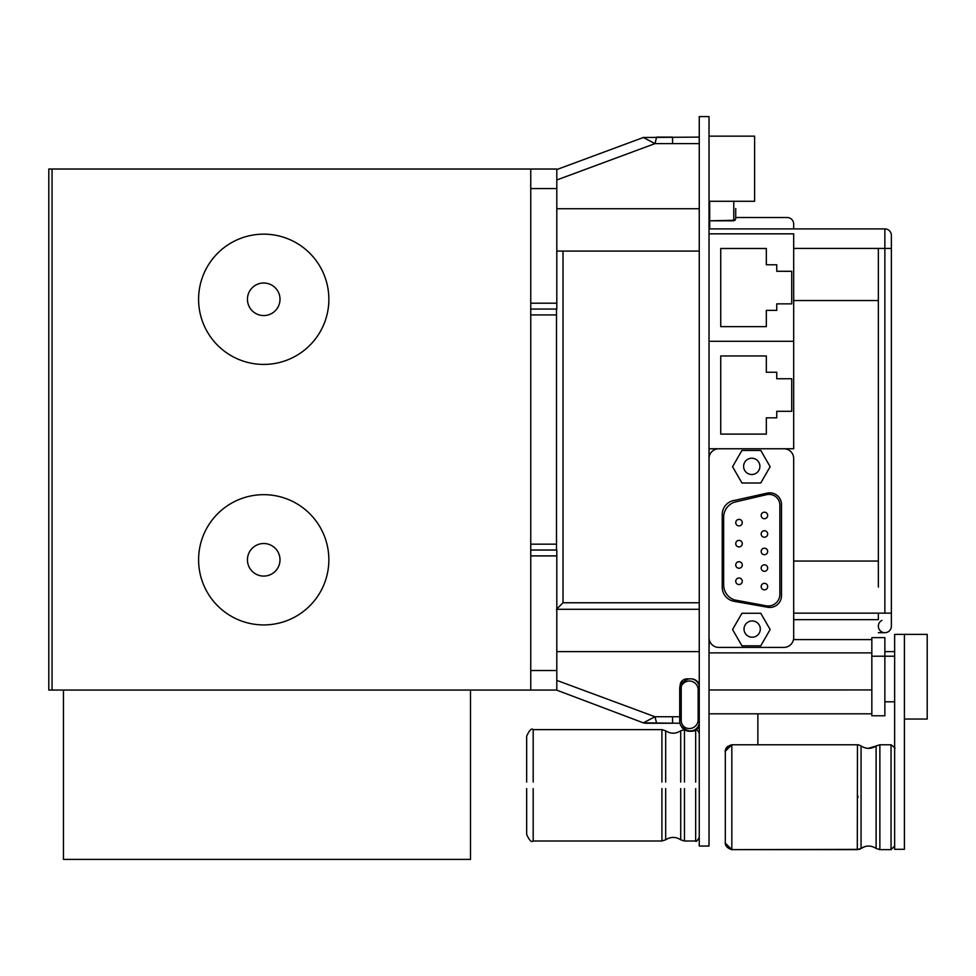 <?xml version="1.0" encoding="UTF-8"?>
<svg xmlns="http://www.w3.org/2000/svg" width="976" height="976" viewBox="0 0 976 976"><rect width="100%" height="100%" fill="white"/><g stroke="black" fill="none" stroke-linecap="round" stroke-linejoin="round"><path stroke-width="1.46" d="M312.21 516.316A65.124 65.124 -2.2 0 1 277.135 623.53A65.124 65.124 -2.2 0 1 201.825 539.557A65.124 65.124 -2.2 0 1 312.21 516.316M252.857 547.682A16.287 16.287 177.8 0 0 258.664 575.279A16.287 16.287 177.8 0 0 279.661 556.442A16.287 16.287 177.8 0 0 252.857 547.682M247.453 560.419A16.287 16.287 177.8 0 0 264.337 576.072A16.287 16.287 177.8 0 0 279.99 559.187M699.255 116.608L709.015 116.608L709.015 846.046L699.255 846.046L699.255 116.608M709.015 207.79L709.015 168.714M735.721 208.559L735.721 218.856L735.721 208.559M709.674 201.276L709.674 228.896L884.866 228.896L709.015 228.896L709.015 233.837L793.683 233.837L793.683 448.765L709.015 448.765L709.015 458.537A9.772 9.772 90 0 1 718.787 448.765L783.911 448.765A9.772 9.772 -90 0 1 793.683 458.537L793.683 637.633A9.772 9.772 90 0 1 783.911 647.405L718.787 647.405A9.772 9.772 90 0 1 709.015 637.633M679.906 723.253L643.33 722.85L556.503 690.056L530.749 690.056L556.808 690.056L556.808 670.524L530.749 670.524M699.255 137.104L643.33 137.506A6.515 6.515 0 0 1 643.843 137.335M679.711 716.75L672.549 716.75L672.549 723.253L645.587 723.253A6.515 6.515 0 0 1 645.063 723.24M672.549 137.104L656.641 137.104L672.549 137.104L672.549 143.618L654.969 143.618L656.641 137.104M699.255 609.28L556.808 609.28M699.255 602.765L563.018 602.765L556.503 609.28M699.255 251.076L556.808 251.076M556.503 550.037L556.503 309.05M656.641 723.253L654.969 716.75L643.33 722.85A6.515 6.515 0 0 0 643.843 723.021M556.808 179.974L654.969 143.618L643.33 137.506L556.808 169.556M530.749 550.037L556.808 550.037L556.808 670.524M530.749 309.05L556.808 309.05L556.808 303.194L530.749 303.194M87.877 169.031L48.8 169.031L48.8 690.056L52.057 690.056L52.057 169.031L48.8 169.031L556.808 169.031L530.749 169.031L556.808 169.031L556.808 303.194M556.503 690.056L530.749 690.056L530.749 169.031M699.255 739.723L699.255 837.408C697.242 840.873 696.047 842.068 695.668 840.995C696.047 842.068 697.242 840.873 699.255 837.408C697.242 840.873 696.047 842.068 695.668 840.995C696.047 842.068 697.242 840.873 699.255 837.408C697.242 840.873 696.047 842.068 695.668 840.995C696.047 842.068 697.242 840.873 699.255 837.408C697.242 840.873 696.047 842.068 695.668 840.995C696.047 842.068 697.242 840.873 699.255 837.408C697.242 840.873 696.047 842.068 695.668 840.995L684.469 840.995L684.469 788.571M526.662 788.571L526.662 834.48C529.419 840.482 531.591 842.654 533.177 840.995C531.591 842.654 529.419 840.482 526.662 834.48C529.419 840.482 531.591 842.654 533.177 840.995C531.591 842.654 529.419 840.482 526.662 834.48C529.419 840.482 531.591 842.654 533.177 840.995C531.591 842.654 529.419 840.482 526.662 834.48C529.419 840.482 531.591 842.654 533.177 840.995C531.591 842.654 529.419 840.482 526.662 834.48C529.419 840.482 531.591 842.654 533.177 840.995L533.177 788.571M695.668 729.621C696.047 728.547 697.242 729.743 699.255 733.208C697.242 729.743 696.047 728.547 695.668 729.621C696.047 728.547 697.242 729.743 699.255 733.208C697.242 729.743 696.047 728.547 695.668 729.621C696.047 728.547 697.242 729.743 699.255 733.208C697.242 729.743 696.047 728.547 695.668 729.621C696.047 728.547 697.242 729.743 699.255 733.208C697.242 729.743 696.047 728.547 695.668 729.621C696.047 728.547 697.242 729.743 699.255 733.208L699.255 782.057M661.923 782.057L661.923 729.621L533.177 729.621C531.591 727.974 529.419 730.146 526.662 736.136L526.662 782.057M793.683 639.609L793.683 619.662L878.351 619.662L878.351 613.148L891.381 613.148L891.381 626.177L891.381 235.399A6.515 6.515 0 0 0 884.866 228.896A6.515 6.515 0 0 1 891.381 235.399M891.381 626.177A6.515 6.515 0 0 1 878.656 628.154A6.515 6.515 0 0 1 881.95 620.346A6.515 6.515 0 0 0 885.866 632.607A6.515 6.515 0 0 0 891.381 626.177M709.015 341.295L793.683 341.295L709.015 341.295M878.351 587.101L878.351 248.429M878.351 632.692L884.866 632.692M878.351 613.148L793.683 613.148M757.864 744.773L757.864 713.81M735.721 217.514L787.168 217.538A6.515 6.515 180 0 1 793.683 224.029A6.515 6.515 180 0 0 787.168 217.538L735.721 217.538M793.683 224.029L793.683 228.896M767.722 607.267L734.05 601.301A14.323 14.323 90 0 1 722.228 587.186A14.323 14.323 90 0 0 734.05 601.301L767.722 607.267A11.724 11.724 90 0 0 781.495 595.726L781.495 504.555A11.724 11.724 90 0 0 767.221 493.112L734.769 500.346A14.323 14.323 90 0 0 722.228 514.559L722.228 587.186L722.228 514.559A14.323 14.323 90 0 1 734.769 500.346L767.221 493.112M741.955 613.257L732.549 629.532L741.955 645.819L760.755 645.819L770.149 629.532L760.755 613.257L741.955 613.257L732.549 629.532L741.955 645.819M741.955 450.436L732.549 466.711L741.955 482.998L760.755 482.998L770.149 466.711L760.755 450.436L741.955 450.436L732.549 466.711L741.955 482.998M766.624 494.673A10.785 10.785 90 0 1 779.861 505.178L779.861 594.347A11.614 11.614 90 0 1 766.136 605.779L734.489 599.935A15.945 15.945 90 0 1 723.655 584.831L723.655 517.304A15.945 15.945 90 0 1 734.647 502.14L766.624 494.673A10.785 10.785 90 0 1 779.861 505.178L779.861 594.347A11.614 11.614 90 0 1 766.136 605.779M752.167 637.218A8.137 8.137 90 0 0 759.218 625.006A8.137 8.137 90 0 0 745.127 625.006A8.137 8.137 90 0 0 752.167 637.218M751.752 474.507A8.137 8.137 90 0 0 758.803 462.295A8.137 8.137 90 0 0 744.7 462.295A8.137 8.137 90 0 0 751.752 474.507M739.003 546.914A3.257 3.257 90 0 0 741.833 542.022A3.257 3.257 90 0 0 736.185 542.022A3.257 3.257 90 0 0 739.003 546.914M764.428 554.71A3.257 3.257 90 0 0 767.246 549.83A3.257 3.257 90 0 0 761.609 549.83A3.257 3.257 90 0 0 764.428 554.71M739.003 568.239A3.257 3.257 90 0 0 741.833 563.347A3.257 3.257 90 0 0 736.185 563.347A3.257 3.257 90 0 0 739.003 568.239M764.428 571.314A3.257 3.257 90 0 0 767.246 566.434A3.257 3.257 90 0 0 761.609 566.434A3.257 3.257 90 0 0 764.428 571.314M764.428 589.846A3.257 3.257 90 0 0 767.246 584.953A3.257 3.257 90 0 0 761.609 584.953A3.257 3.257 90 0 0 764.428 589.846M739.003 584.526A3.257 3.257 90 0 0 741.833 579.634A3.257 3.257 90 0 0 736.185 579.634A3.257 3.257 90 0 0 739.003 584.526M739.003 525.905A3.257 3.257 90 0 0 741.833 521.025A3.257 3.257 90 0 0 736.185 521.025A3.257 3.257 90 0 0 739.003 525.905M764.428 537.227A3.257 3.257 90 0 0 767.246 532.347A3.257 3.257 90 0 0 761.609 532.347A3.257 3.257 90 0 0 764.428 537.227M764.428 518.707A3.257 3.257 90 0 0 767.246 513.815A3.257 3.257 90 0 0 761.609 513.815A3.257 3.257 90 0 0 764.428 518.707M720.739 248.49L720.739 326.643L766.331 326.643L766.331 310.368L776.75 310.368L776.75 303.853L791.731 303.853L791.731 271.291L776.75 271.291L776.75 264.777L766.331 264.777L766.331 248.49L720.739 248.49L720.739 326.643L766.331 326.643M766.331 310.368L776.75 310.368M776.75 303.853L791.731 303.853L791.731 271.291M776.75 271.291L776.75 264.777M766.331 264.777L766.331 248.49M720.739 355.959L720.739 434.113L766.331 434.113L766.331 417.826L776.75 417.826L776.75 411.311L791.731 411.311L791.731 378.749L776.75 378.749L776.75 372.234L766.331 372.234L766.331 355.959L720.739 355.959M720.739 434.113L766.331 434.113L766.331 417.826L776.75 417.826L776.75 411.311L791.731 411.311L791.731 378.749M776.75 378.749L776.75 372.234M766.331 372.234L766.331 355.959M754.607 145.107L754.607 136.14L709.015 136.14L754.607 136.14L754.607 201.276L754.607 136.14L754.607 201.276L709.015 201.276L754.607 201.276M734.806 136.14L733.769 136.14M749.605 136.14L739.881 136.14M738.527 136.14L747.238 136.14M699.255 687.592A8.796 8.796 0 0 0 684.03 681.602A7.491 7.491 0 0 0 679.711 688.385L679.711 721.557A7.491 7.491 0 0 0 684.432 728.511A8.796 8.796 0 0 0 699.255 722.118L699.255 687.592M691.789 678.906A7.881 7.881 0 0 1 699.255 685.835M699.255 724.68A7.503 7.503 0 0 1 691.801 731.268L689.642 731.268A9.504 9.504 0 0 1 681.053 725.839M689.178 678.893L686.897 678.893A6.759 6.759 0 0 0 680.138 685.664L680.138 685.896M698.145 689.8A8.796 8.796 0 0 0 681.407 686.043A8.381 8.381 0 0 0 681.211 687.812L681.211 720.447A8.381 8.381 0 0 0 684.286 726.937A8.796 8.796 0 0 0 698.145 719.751L698.145 689.8M871.836 713.81L871.836 689.971L871.836 713.81L709.015 713.81L871.836 713.81L871.836 671.525M871.836 639.609L793.488 639.609L871.836 639.609L871.836 637.633L871.836 715.786L871.836 668.694L871.836 692.997L871.836 689.947L709.015 689.971L709.015 657.177M709.223 639.609L709.015 652.871L709.223 639.609M871.836 652.871L709.015 652.871L709.015 639.609L709.015 681.699M709.015 696.901L709.015 692.326M884.866 651.639L894.638 651.639L894.638 701.793L884.866 701.793L894.638 701.793M904.41 719.044L927.2 719.044L927.2 634.376L894.638 634.376L894.638 849.303L904.41 849.303L904.41 634.376M871.836 637.633L884.866 637.633L884.866 715.786L871.836 715.786L871.836 668.731M871.836 668.706L871.836 715.786L884.866 715.786M857.306 794.818L858.148 797.197M725.302 797.197L725.302 843.13L731.817 849.632L725.302 843.118M879.864 744.773L876.106 745.969L879.864 744.773L876.106 745.969L876.106 848.437L879.864 849.632L879.864 744.773L876.106 745.969L879.864 744.773L876.106 745.969L879.864 744.773L891.051 744.773L891.051 849.632L894.638 846.046L894.638 748.36M709.015 689.971L709.015 652.871M97.771 169.031L95.367 169.031L97.771 169.031M120.438 169.031L407.004 169.031M448.96 169.031L444.019 169.031L448.96 169.031M79.41 169.031L452.559 169.031L79.41 169.031M110.007 169.031L108.507 169.031L110.007 169.031M99.82 169.031L108.507 169.031L99.82 169.031M97.649 169.031L95.367 169.031L97.649 169.031M95.697 169.031L92.879 169.031L95.697 169.031M129.564 169.031L404.406 169.031M87.23 169.031L269.583 169.031L87.23 169.031M463.673 169.031L277.404 169.031L463.673 169.031M52.057 690.056L63.452 690.056L63.452 859.392L470.505 859.392L470.505 690.056L530.749 690.056M48.8 169.031L48.8 690.056L48.8 169.031M470.505 859.392L63.452 859.392L63.452 690.056L470.505 690.056M154.708 859.392L188.014 859.392L154.708 859.392M379.249 859.392L345.943 859.392L379.249 859.392M312.21 255.797A65.124 65.124 -2.2 0 1 277.135 363.023A65.124 65.124 -2.2 0 1 201.825 279.038A65.124 65.124 -2.2 0 1 312.21 255.797M252.857 287.164A16.287 16.287 177.8 0 0 258.664 314.76A16.287 16.287 177.8 0 0 279.661 295.935A16.287 16.287 177.8 0 0 252.857 287.164M247.453 299.9A16.287 16.287 177.8 0 0 264.337 315.553A16.287 16.287 177.8 0 0 279.99 298.668M733.769 201.276L733.769 220.808L735.721 218.856L733.769 220.808L709.674 220.808L735.135 220.247M672.549 716.75L654.969 716.75L556.808 680.394M699.255 651.614L556.808 651.614M563.018 602.765L563.018 251.076M699.255 208.742L556.808 208.742M699.255 143.618L672.549 143.618M556.808 188.563L530.749 188.563M556.503 314.919L530.749 314.919M556.503 544.169L530.749 544.169M556.808 555.893L530.749 555.893M695.668 788.571L695.668 840.995M680.711 788.571L680.711 839.799L684.274 840.995M661.923 788.571L661.923 840.995L665.681 839.799L665.681 788.571M695.668 730.194L695.668 782.057M684.469 729.743L684.469 782.057M684.469 729.621L680.711 730.817L684.469 729.621L680.711 730.817L684.469 729.621L680.711 730.817L684.469 729.621L680.711 730.817L684.469 729.621L680.711 730.817L680.711 782.057M661.923 729.621L665.681 730.817L661.923 729.621L665.681 730.817L661.923 729.621L665.681 730.817L661.923 729.621L665.681 730.817L661.923 729.621L665.681 730.817L665.681 782.057M533.177 729.621C531.591 727.974 529.419 730.146 526.662 736.136C529.419 730.146 531.591 727.974 533.177 729.621C531.591 727.974 529.419 730.146 526.662 736.136C529.419 730.146 531.591 727.974 533.177 729.621C531.591 727.974 529.419 730.146 526.662 736.136C529.419 730.146 531.591 727.974 533.177 729.621C531.591 727.974 529.419 730.146 526.662 736.136C529.419 730.146 531.591 727.974 533.177 729.621L533.177 782.057M891.381 248.429L884.866 248.429L884.866 228.896M884.866 613.148L884.866 248.429L793.683 248.429M857.465 744.773L857.306 849.632L731.817 849.632C723.131 847.205 725.583 840.275 725.302 843.118L725.302 751.288C725.583 754.131 723.131 747.201 731.817 744.773L731.817 849.632L859.1 849.376M858.282 744.847L861.064 745.969L861.064 848.437L857.306 849.632L860.905 848.547M733.769 220.808L709.674 220.808M661.923 840.995L665.681 839.799L661.923 840.995L665.681 839.799L661.923 840.995L665.681 839.799L661.923 840.995L665.681 839.799L661.923 840.995L533.177 840.995M680.711 839.799L684.469 840.995L680.711 839.799C675.709 836.627 670.695 836.627 665.681 839.799M680.711 730.817C675.709 733.989 670.695 733.989 665.681 730.817M793.683 300.535L878.351 300.535M793.683 561.054L878.351 561.054M871.836 656.201L894.638 656.201M857.514 744.773L858.233 744.834M858.673 744.92L860.856 745.823M725.985 748.372L725.302 751.288L726.022 748.299M894.638 846.046L891.051 849.632L879.864 849.632L876.106 848.437L879.864 849.632L891.051 849.632L879.864 849.632L891.051 849.632L879.864 849.632L891.051 849.632L879.864 849.632L876.106 848.437C871.092 845.265 866.078 845.265 861.064 848.437M868.25 748.348L875.838 746.152M875.582 746.311L874.179 747.091M859.478 849.254L860.234 848.937M726.449 747.592L725.302 751.288L727.547 746.372M879.864 849.632L876.106 848.437M865.236 846.485L861.222 848.327M860.259 848.925L860.978 848.498M857.306 849.632L731.817 849.632M731.817 744.773L725.302 751.288L731.817 744.773L857.306 744.773M894.638 809.372L894.638 785.033L894.638 809.372M876.106 745.969C871.092 749.141 866.078 749.141 861.064 745.969M891.051 849.632L894.638 846.046L894.638 748.36C895.748 748.604 894.553 747.421 891.051 744.773C894.553 747.421 895.748 748.604 894.638 748.36L894.638 846.046L891.051 849.632"/></g></svg>
